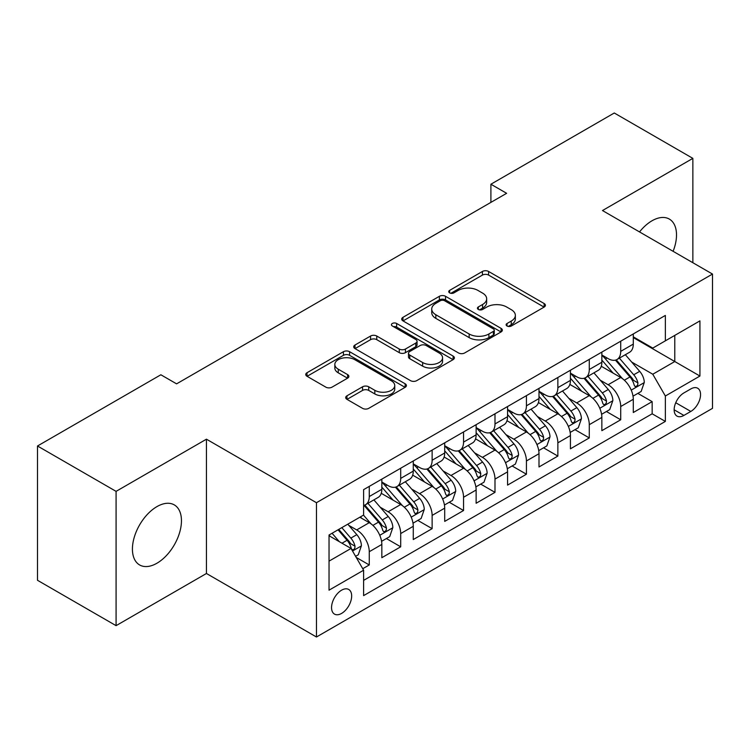 <?xml version="1.0" encoding="UTF-8"?>
<svg xmlns="http://www.w3.org/2000/svg" width="750" height="750" viewBox="0 0 750 750"><rect width="100%" height="100%" fill="white"/><g stroke="black" fill="none" stroke-linecap="round" stroke-linejoin="round"><path stroke-width="1.12" d="M507.028 326.006A3.056 1.762 0 0 0 511.341 326.006L544.125 307.087A4.359 2.522 0 0 0 545.4 305.306A4.359 2.522 0 0 0 544.125 303.525L488.587 271.462A4.359 2.522 0 0 0 482.419 271.462L449.634 290.381A3.056 1.762 0 0 0 448.744 291.628A3.056 1.762 0 0 0 449.634 292.875A3.056 1.762 0 0 0 453.956 292.875L458.203 290.428A13.959 8.062 0 0 1 477.947 290.428L482.569 293.1A13.959 8.062 0 0 1 486.666 298.8A13.959 8.062 0 0 1 482.569 304.5L478.331 306.947A3.056 1.762 0 0 0 477.441 308.194A3.056 1.762 0 0 0 478.331 309.441A3.056 1.762 0 0 0 482.653 309.441L486.891 306.994A13.959 8.062 0 0 1 506.634 306.994L511.266 309.666A13.959 8.062 0 0 1 515.353 315.366A13.959 8.062 0 0 1 511.266 321.066L507.028 323.512A3.056 1.762 0 0 0 506.128 324.759A3.056 1.762 0 0 0 507.028 326.006L507.028 323.512M156.938 563.231A34.669 20.016 120 0 0 179.588 532.678A34.669 20.016 120 0 0 174.281 504.891A34.669 20.016 120 0 0 156.938 506.616A34.669 20.016 120 0 0 134.288 537.169A34.669 20.016 120 0 0 139.603 564.947A34.669 20.016 120 0 0 156.938 563.231M673.106 251.316A34.669 20.016 120 0 0 669.328 219.075A34.669 20.016 120 0 0 651.994 220.791A34.669 20.016 120 0 0 639.525 231.928M341.606 613.406A14.222 8.213 120 0 0 350.897 600.872A14.222 8.213 120 0 0 348.712 589.472A14.222 8.213 120 0 0 341.606 590.175A14.222 8.213 120 0 0 332.316 602.709A14.222 8.213 120 0 0 334.491 614.109A14.222 8.213 120 0 0 341.606 613.406M346.978 395.794A4.359 2.522 0 0 0 345.694 397.575A4.359 2.522 0 0 0 346.978 399.356L362.559 408.347A4.359 2.522 0 0 0 368.728 408.347L405.131 387.328A4.359 2.522 0 0 0 406.416 385.547A4.359 2.522 0 0 0 405.131 383.766L349.603 351.703A4.359 2.522 0 0 0 343.425 351.703L307.022 372.722A4.359 2.522 0 0 0 305.747 374.503A4.359 2.522 0 0 0 307.022 376.284L325.847 387.15A4.359 2.522 0 0 0 332.016 387.15L347.597 378.159A4.359 2.522 0 0 0 348.872 376.378A4.359 2.522 0 0 0 347.597 374.597L338.259 369.206A11.672 6.741 0 0 1 334.838 364.444A11.672 6.741 0 0 1 342.047 358.219A11.672 6.741 0 0 1 354.769 359.672L391.331 380.784A11.672 6.741 0 0 1 394.744 385.547A11.672 6.741 0 0 1 387.544 391.772A11.672 6.741 0 0 1 374.822 390.309L368.728 386.794A4.359 2.522 0 0 0 362.559 386.794L346.978 395.794L346.978 399.356M206.447 439.191L116.081 491.363L37.5 445.997L37.5 580.294L116.081 625.659L206.447 573.488L316.462 637.003L316.462 502.706L206.447 439.191L206.447 573.488M692.859 262.716L692.859 158.372L602.484 210.544L712.5 274.059L316.462 502.706M692.859 158.372L614.278 112.997L490.903 184.228L490.903 202.378M37.5 445.997L160.866 374.775L176.588 383.85L506.625 193.303L490.903 184.228M458.512 352.95A4.359 2.522 0 0 0 464.681 352.95L501.084 331.931A4.359 2.522 0 0 0 502.359 330.15A4.359 2.522 0 0 0 501.084 328.369L445.547 296.306A4.359 2.522 0 0 0 439.378 296.306L402.975 317.325A4.359 2.522 0 0 0 401.7 319.106A4.359 2.522 0 0 0 402.975 320.887L458.512 352.95M393.553 326.672A3.056 1.762 0 0 1 396.647 327.103L396.647 323.475L453.113 356.072A4.359 2.522 0 0 1 454.387 357.853A4.359 2.522 0 0 1 453.113 359.634L416.7 380.653A4.359 2.522 0 0 1 410.531 380.653L354.994 348.591L354.994 345.028A4.359 2.522 0 0 0 353.719 346.809A4.359 2.522 0 0 0 354.994 348.591M354.994 345.028L370.575 336.028A4.359 2.522 0 0 1 376.753 336.028L399.272 349.031A4.359 2.522 0 0 0 405.441 349.031L415.781 343.069A4.359 2.522 0 0 0 417.056 341.288A4.359 2.522 0 0 0 415.781 339.506L392.325 325.969A3.056 1.762 0 0 1 391.434 324.722A3.056 1.762 0 0 1 393.319 323.091A3.056 1.762 0 0 1 396.647 323.475M362.738 568.716L369.262 564.956L356.222 557.428M348.797 525.375L356.691 529.931A17.784 10.266 60 0 1 369.262 551.709L381.834 544.444L381.834 557.7L400.697 546.806L386.391 538.547M380.231 507.225L388.125 511.781A17.784 10.266 60 0 1 400.697 533.559L413.269 526.303L413.269 539.55L432.131 528.656L417.825 520.406M411.666 489.084L419.559 493.641A17.784 10.266 60 0 1 432.131 515.409L444.703 508.153L444.703 521.4L463.556 510.516L449.259 502.256M443.091 470.934L450.984 475.491A17.784 10.266 60 0 1 463.556 497.269L476.128 490.003L476.128 503.259L494.991 492.366L480.694 484.106M474.525 452.784L482.419 457.341A17.784 10.266 60 0 1 494.991 479.119L507.562 471.863L507.562 485.109L526.425 474.216L512.119 465.966M505.959 434.644L513.853 439.2A17.784 10.266 60 0 1 526.425 460.969L538.997 453.712L538.997 466.959L557.859 456.075L543.553 447.816M537.394 416.494L545.278 421.05A17.784 10.266 60 0 1 557.859 442.828L570.431 435.562L570.431 448.809L589.284 437.925L574.988 429.666M568.819 398.344L576.712 402.9A17.784 10.266 60 0 1 589.284 424.678L601.856 417.422L601.856 430.669L620.719 419.775L620.719 406.528A17.784 10.266 -120 0 0 608.147 384.75L600.253 380.194M606.422 411.525L620.719 419.775M381.834 544.444A17.784 10.266 -120 0 0 369.262 522.675L359.831 517.228M413.269 526.303A17.784 10.266 -120 0 0 400.697 504.525L381.253 493.303M444.703 508.153A17.784 10.266 -120 0 0 432.131 486.375L412.688 475.153M476.128 490.003A17.784 10.266 -120 0 0 463.556 468.234L444.122 457.013M507.562 471.863A17.784 10.266 -120 0 0 494.991 450.084L475.556 438.863M538.997 453.712A17.784 10.266 -120 0 0 526.425 431.934L506.981 420.712M570.431 435.562A17.784 10.266 -120 0 0 557.859 413.794L538.416 402.562M601.856 417.422A17.784 10.266 -120 0 0 589.284 395.644L569.85 384.422M690.816 388.931L683.897 392.925A13.781 7.959 120 0 0 674.897 405.066A13.781 7.959 120 0 0 677.006 416.109A13.781 7.959 120 0 0 683.897 415.425L690.816 411.431A13.781 7.959 120 0 0 699.816 399.291A13.781 7.959 120 0 0 697.706 388.247A13.781 7.959 120 0 0 690.816 388.931M316.462 637.003L712.5 408.347L712.5 274.059M329.034 561.141L351.038 548.438L363.609 570.216L363.609 595.622L665.353 421.416L665.353 396.009L652.781 374.231L631.688 362.053M363.609 570.216L329.034 590.175L329.034 535.012L363.609 515.053L363.609 489.647L665.353 315.431L665.353 340.837L699.928 320.878L699.928 376.041L665.353 396.009M381.834 482.025L388.125 485.653A17.784 10.266 60 0 0 397.013 486.534L409.584 479.269A17.784 10.266 -120 0 0 413.269 471.131L413.269 460.969M413.269 463.875L419.559 467.503A17.784 10.266 60 0 0 428.447 468.384L441.019 461.128A17.784 10.266 -120 0 0 444.703 452.991L444.703 442.828M444.703 445.725L450.984 449.353A17.784 10.266 60 0 0 459.881 450.234L472.453 442.978A17.784 10.266 -120 0 0 476.128 434.841L476.128 424.678M476.128 427.584L482.419 431.212A17.784 10.266 60 0 0 491.306 432.094L503.878 424.828A17.784 10.266 -120 0 0 507.562 416.691L507.562 406.528M507.562 409.434L513.853 413.062A17.784 10.266 60 0 0 522.741 413.944L535.312 406.688A17.784 10.266 -120 0 0 538.997 398.55L538.997 388.378M538.997 391.284L545.278 394.913A17.784 10.266 60 0 0 554.175 395.794L566.747 388.538A17.784 10.266 -120 0 0 570.431 380.4L570.431 370.238M570.431 373.144L576.712 376.772A17.784 10.266 60 0 0 585.6 377.653L598.181 370.387A17.784 10.266 -120 0 0 601.856 362.25L601.856 352.087M363.609 580.378L652.153 413.794L652.153 401.634L633.291 412.519L633.291 399.272A17.784 10.266 -120 0 0 620.719 377.494L601.284 366.272M601.856 354.994L608.147 358.622A17.784 10.266 -120 0 0 617.034 359.503A17.784 10.266 -120 0 0 620.719 351.366L620.719 341.203M617.034 359.503L629.606 352.247A17.784 10.266 -120 0 0 633.291 344.1L633.291 333.938M369.262 486.375L369.262 496.537A17.784 10.266 60 0 1 365.578 504.675A17.784 10.266 60 0 1 363.609 505.397M365.578 504.675L378.15 497.419A17.784 10.266 -120 0 0 381.834 489.281L381.834 479.119M400.697 468.225L400.697 478.397A17.784 10.266 60 0 1 397.013 486.534M432.131 450.084L432.131 460.247A17.784 10.266 60 0 1 428.447 468.384M463.556 431.934L463.556 442.097A17.784 10.266 60 0 1 459.881 450.234M494.991 413.784L494.991 423.947A17.784 10.266 60 0 1 491.306 432.094M526.425 395.644L526.425 405.806A17.784 10.266 60 0 1 522.741 413.944M557.859 377.494L557.859 387.656A17.784 10.266 60 0 1 554.175 395.794M589.284 359.344L589.284 369.506A17.784 10.266 60 0 1 585.6 377.653M589.284 424.678L589.284 437.925M557.859 442.828L557.859 456.075M526.425 460.969L526.425 474.216M494.991 479.119L494.991 492.366M463.556 497.269L463.556 510.516M432.131 515.409L432.131 528.656M400.697 533.559L400.697 546.806M369.262 551.709L369.262 564.956M351.038 548.438L329.034 535.734M652.781 374.231L674.784 361.528L674.784 335.391L699.928 320.878M633.291 337.575L699.928 376.041M633.291 336.844L652.781 348.094L665.353 340.837M116.081 491.363L116.081 625.659M637.847 393.375L652.153 401.634M652.153 413.794L665.353 421.416M508.247 326.438L511.266 324.694A13.959 8.062 0 0 0 515.353 318.994L515.353 315.366M486.666 298.8L486.666 302.428A13.959 8.062 0 0 1 482.569 308.128L479.55 309.872M544.069 307.116L488.587 275.091A4.359 2.522 0 0 0 482.419 275.091L450.863 293.306M501.028 331.969L445.547 299.934A4.359 2.522 0 0 0 439.378 299.934L403.031 320.925M493.369 331.397A3.056 1.762 0 0 0 494.269 330.15A3.056 1.762 0 0 0 493.369 328.903L444.628 300.759A3.056 1.762 0 0 0 440.306 300.759L435.834 303.347A13.959 8.062 0 0 0 431.737 309.047A13.959 8.062 0 0 0 435.834 314.747L469.153 333.984A13.959 8.062 0 0 0 488.897 333.984L493.369 331.397L493.369 335.025A3.056 1.762 0 0 0 494.269 333.778L494.269 330.15M431.737 309.047L431.737 312.675A13.959 8.062 0 0 0 435.834 318.375L435.834 314.747M493.369 335.025L488.897 337.613A13.959 8.062 0 0 1 469.153 337.613L435.834 318.375M355.059 348.619L370.575 339.656L370.575 336.028M417.056 341.288L417.056 344.916A4.359 2.522 0 0 1 415.781 346.697L405.441 352.659A4.359 2.522 0 0 1 399.272 352.659L376.753 339.656A4.359 2.522 0 0 0 370.575 339.656M396.647 327.103L453.047 359.662M422.644 362.522A11.672 6.741 0 0 0 435.366 363.984A11.672 6.741 0 0 0 442.566 357.759A11.672 6.741 0 0 0 439.144 352.997L426.272 345.562A4.359 2.522 0 0 0 420.094 345.562L409.762 351.525A4.359 2.522 0 0 0 408.488 353.306A4.359 2.522 0 0 0 409.762 355.087L422.644 362.522L422.644 366.15A11.672 6.741 0 0 0 435.366 367.613A11.672 6.741 0 0 0 442.566 361.388L442.566 357.759M408.488 353.306L408.488 356.934A4.359 2.522 0 0 0 409.762 358.716L409.762 355.087M422.644 366.15L409.762 358.716M394.744 385.547L394.744 389.175A11.672 6.741 0 0 1 387.544 395.4A11.672 6.741 0 0 1 374.822 393.938L368.728 390.422A4.359 2.522 0 0 0 362.559 390.422L347.034 399.384M334.838 364.444L334.838 368.072A11.672 6.741 0 0 0 338.259 372.834L338.259 369.206M347.531 378.188L338.259 372.834M405.075 387.366L349.603 355.331A4.359 2.522 0 0 0 343.425 355.331L307.078 376.322M633.028 396.159L641.147 391.472L644.288 382.397A11.775 6.797 -120 0 0 639.703 371.334L625.341 354.703M622.463 378.647L605.438 358.922A34.003 19.631 -120 0 0 601.856 355.191M613.125 373.116L603.6 362.081A28.228 16.294 -120 0 0 601.856 360.188M615.431 360.141L629.963 376.959A11.775 6.797 60 0 1 634.163 385.078L635.016 386.475L636.609 386.25L637.678 384.956L637.931 382.894A11.775 6.797 -120 0 0 633.731 374.784L619.369 358.153M616.284 359.869L631.894 377.934A6 3.469 60 0 1 633.413 380.287L637.931 382.894M601.594 414.309L609.722 409.613L612.863 400.538A11.775 6.797 -120 0 0 608.269 389.484L593.916 372.853M591.038 396.788L574.003 377.072A34.003 19.631 -120 0 0 570.431 373.331M581.691 391.256L572.166 380.231A28.228 16.294 -120 0 0 570.431 378.328M584.006 378.291L598.528 395.109A11.775 6.797 60 0 1 602.728 403.219L603.581 404.616L605.175 404.391L606.244 403.097L606.497 401.044A11.775 6.797 -120 0 0 602.297 392.925L587.944 376.303M584.859 378.019L600.469 396.084A6 3.469 60 0 1 601.978 398.428L606.497 401.044M570.159 432.45L578.288 427.762L581.428 418.688A11.775 6.797 -120 0 0 576.844 407.625L562.481 391.003M559.603 414.938L542.569 395.222A34.003 19.631 -120 0 0 538.997 391.481M550.266 409.406L540.731 398.372A28.228 16.294 -120 0 0 538.997 396.478M552.572 396.431L567.094 413.25A11.775 6.797 60 0 1 571.294 421.369L572.156 422.766L573.741 422.541L574.809 421.247L575.072 419.194A11.775 6.797 -120 0 0 570.872 411.075L556.509 394.453M553.425 396.159L569.034 414.234A6 3.469 60 0 1 570.544 416.578L575.072 419.194M538.734 450.6L546.853 445.912L549.994 436.837A11.775 6.797 -120 0 0 545.409 425.775L531.047 409.144M528.169 433.087L511.134 413.363A34.003 19.631 -120 0 0 507.562 409.631M518.831 427.556L509.306 416.522A28.228 16.294 -120 0 0 507.562 414.628M521.138 414.581L535.669 431.4A11.775 6.797 60 0 1 539.869 439.519L540.722 440.916L542.316 440.691L543.375 439.397L543.638 437.334A11.775 6.797 -120 0 0 539.438 429.225L525.075 412.594M521.991 414.309L537.6 432.375A6 3.469 60 0 1 539.109 434.728L543.638 437.334M507.3 468.75L515.419 464.053L518.559 454.978A11.775 6.797 -120 0 0 513.975 443.925L499.612 427.294M496.734 451.238L479.709 431.512A34.003 19.631 -120 0 0 476.128 427.772M487.397 445.697L477.872 434.672A28.228 16.294 -120 0 0 476.128 432.778M489.703 432.731L504.234 449.55A11.775 6.797 60 0 1 508.434 457.659L509.288 459.056L510.881 458.831L511.95 457.538L512.203 455.484A11.775 6.797 -120 0 0 508.003 447.366L493.641 430.744M490.566 432.459L506.166 450.525A6 3.469 60 0 1 507.684 452.878L512.203 455.484M475.866 486.891L483.994 482.203L487.134 473.128A11.775 6.797 -120 0 0 482.541 462.066L468.188 445.444M465.309 469.378L448.275 449.662A34.003 19.631 -120 0 0 444.703 445.922M455.963 463.847L446.438 452.812A28.228 16.294 -120 0 0 444.703 450.919M458.278 450.881L472.8 467.691A11.775 6.797 60 0 1 477 475.809L477.853 477.206L479.447 476.981L480.516 475.688L480.769 473.634A11.775 6.797 -120 0 0 476.569 465.516L462.216 448.894M459.131 450.6L474.741 468.675A6 3.469 60 0 1 476.25 471.019L480.769 473.634M444.431 505.041L452.559 500.353L455.7 491.278A11.775 6.797 -120 0 0 451.116 480.216L436.753 463.594M433.875 487.528L416.841 467.812A34.003 19.631 -120 0 0 413.269 464.072M424.537 481.997L415.003 470.963A28.228 16.294 -120 0 0 413.269 469.069M426.844 469.022L441.366 485.841A11.775 6.797 60 0 1 445.566 493.959L446.428 495.356L448.022 495.131L449.081 493.837L449.344 491.775A11.775 6.797 -120 0 0 445.144 483.666L430.781 467.034M427.697 468.75L443.306 486.825A6 3.469 60 0 1 444.816 489.169L449.344 491.775M413.006 523.191L421.125 518.494L424.266 509.428A11.775 6.797 -120 0 0 419.681 498.366L405.319 481.734M402.441 505.678L385.406 485.953A34.003 19.631 -120 0 0 381.834 482.213M393.103 500.138L383.578 489.113A28.228 16.294 -120 0 0 381.834 487.219M395.409 487.172L409.941 503.991A11.775 6.797 60 0 1 414.141 512.1L414.994 513.497L416.588 513.272L417.647 511.978L417.909 509.925A11.775 6.797 -120 0 0 413.709 501.816L399.347 485.184M396.262 486.9L411.872 504.966A6 3.469 60 0 1 413.391 507.319L417.909 509.925M381.572 541.331L389.691 536.644L392.841 527.569A11.775 6.797 -120 0 0 388.247 516.506L373.884 499.884M371.006 523.819L363.488 515.119M361.669 518.288L360.45 516.872M363.975 505.322L378.506 522.141A11.775 6.797 60 0 1 382.706 530.25L383.559 531.647L385.153 531.422L386.222 530.128L386.475 528.075A11.775 6.797 -120 0 0 382.275 519.956L367.913 503.334M364.838 505.041L380.438 523.116A6 3.469 60 0 1 381.956 525.459L386.475 528.075M355.594 556.331L358.266 554.794L361.406 545.719A11.775 6.797 -120 0 0 356.822 534.656L347.775 524.184M339.337 541.688L332.062 533.259M330.234 536.438L329.034 535.041M338.034 529.819L347.072 540.281A11.775 6.797 60 0 1 351.272 548.4L352.134 549.797L353.719 549.572L354.788 548.278L355.041 546.216A11.775 6.797 -120 0 0 350.841 538.106L341.803 527.634M338.756 529.397L349.012 541.266A6 3.469 60 0 1 350.522 543.609L355.041 546.216M356.691 529.931L369.262 522.675M388.125 511.781L400.697 504.525M419.559 493.641L432.131 486.375M450.984 475.491L463.556 468.234M482.419 457.341L494.991 450.084M513.853 439.2L526.425 431.934M545.278 421.05L557.859 413.794M576.712 402.9L589.284 395.644M608.147 384.75L620.719 377.494M620.719 351.366L633.291 344.1M369.262 496.537L381.834 489.281M400.697 478.397L413.269 471.131M432.131 460.247L444.703 452.991M463.556 442.097L476.128 434.841M494.991 423.947L507.562 416.691M526.425 405.806L538.997 398.55M557.859 387.656L570.431 380.4M589.284 369.506L601.856 362.25M620.719 406.528L633.291 399.272M675.741 402.731L690.816 411.431M674.156 409.8L683.897 415.425M511.266 324.694L511.266 321.066M478.331 309.441L478.331 306.947M482.569 308.128L482.569 304.5M449.634 292.875L449.634 290.381M482.419 275.091L482.419 271.462M488.587 275.091L488.587 271.462M544.125 307.087L544.125 303.525M402.975 320.887L402.975 317.325M439.378 299.934L439.378 296.306M445.547 299.934L445.547 296.306M501.084 331.931L501.084 328.369M469.153 337.613L469.153 333.984M488.897 337.613L488.897 333.984M376.753 339.656L376.753 336.028M399.272 352.659L399.272 349.031M405.441 352.659L405.441 349.031M415.781 346.697L415.781 343.069M453.113 359.634L453.113 356.072M362.559 390.422L362.559 386.794M368.728 390.422L368.728 386.794M374.822 393.938L374.822 390.309M347.597 378.159L347.597 374.597M307.022 376.284L307.022 372.722M343.425 355.331L343.425 351.703M349.603 355.331L349.603 351.703M405.131 387.328L405.131 383.766M631.228 390.122L644.212 382.622M605.438 358.922L607.05 357.994M633.731 374.784L639.703 371.334M624.347 380.203L629.963 376.959M599.803 408.263L612.778 400.772M574.003 377.072L575.625 376.134M602.297 392.925L608.269 389.484M592.913 398.353L598.528 395.109M568.369 426.412L581.353 418.912M542.569 395.222L544.191 394.284M570.872 411.075L576.844 407.625M561.478 416.494L567.094 413.25M536.934 444.562L549.919 437.062M511.134 413.363L512.756 412.434M539.438 429.225L545.409 425.775M530.044 434.644L535.669 431.4M505.5 462.703L518.484 455.212M479.709 431.512L481.322 430.575M508.003 447.366L513.975 443.925M498.619 452.794L504.234 449.55M474.075 480.853L487.059 473.353M448.275 449.662L449.897 448.725M476.569 465.516L482.541 462.066M467.184 470.934L472.8 467.691M442.641 499.003L455.625 491.503M416.841 467.812L418.463 466.875M445.144 483.666L451.116 480.216M435.75 489.084L441.366 485.841M411.206 517.144L424.191 509.653M385.406 485.953L387.028 485.016M413.709 501.816L419.681 498.366M404.316 507.234L409.941 503.991M379.772 535.294L392.756 527.794M382.275 519.956L388.247 516.506M372.891 525.375L378.506 522.141M352.528 551.025L361.331 545.944M350.841 538.106L356.822 534.656M341.991 543.216L347.072 540.281"/></g></svg>
